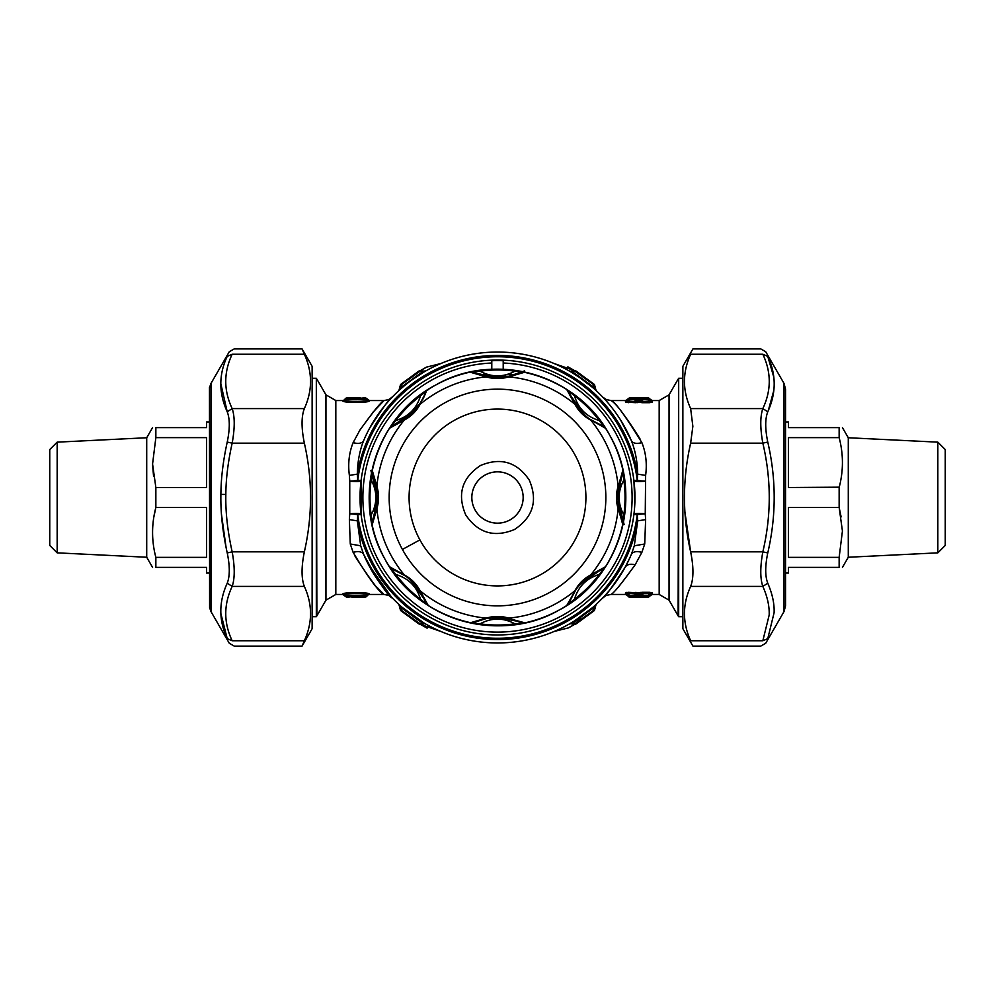<?xml version="1.0" encoding="UTF-8"?>
<svg xmlns="http://www.w3.org/2000/svg" width="995" height="995" viewBox="0 0 995 995"><rect width="100%" height="100%" fill="white"/><g stroke="black" fill="none" stroke-linecap="round" stroke-linejoin="round"><path stroke-width="1.49" d="M57.163 552.847L49.75 545.434L49.75 449.566L57.163 442.153L57.163 552.847L146.713 557.25L152.558 567.374M57.163 442.153L146.713 437.75L146.713 557.25M209.46 421.93L206.599 421.93L206.599 427.626L155.854 427.626C151.489 427.626 151.489 427.626 155.854 427.626C151.489 427.626 151.489 427.626 155.854 427.626L155.854 437.626L152.571 463.993L155.854 487.513L155.854 507.487L206.599 507.487L206.599 557.374L155.854 557.374L155.854 567.374L206.599 567.374L206.599 573.07L209.46 573.07M153.889 516.803L155.854 507.487C151.489 524.116 151.489 540.745 155.854 557.374L155.78 557.063M155.854 567.374C151.489 567.374 151.489 567.374 155.854 567.374M153.553 476.033L152.596 465.2M155.854 437.626L206.599 437.626L206.599 487.513L155.854 487.513M937.837 442.153L945.25 449.566L945.25 545.434L937.837 552.847L937.837 442.153L848.287 437.75L842.442 427.626M209.46 387.49L209.597 607.646L209.46 387.49M440.885 631.477L420.151 624.238L427.116 628.168M554.115 363.523L574.849 370.762L567.884 366.832M427.253 366.769L420.151 370.762L426.308 367.192L440.885 363.523M567.747 628.231L574.849 624.238L568.692 627.808L554.115 631.477M474.976 509.801A25.671 25.671 0 0 0 509.801 520.024A25.671 25.671 0 0 0 520.024 485.199A25.671 25.671 0 0 0 485.199 474.976A25.671 25.671 0 0 0 474.976 509.801M937.837 552.847L848.287 557.25L848.287 437.75M465.697 514.875C477.998 533.034 494.279 537.897 514.527 529.489C533.084 517.114 538.009 500.659 529.303 480.125C517.002 461.966 500.721 457.103 480.473 465.511C461.916 477.886 456.991 494.341 465.697 514.875M785.54 573.07L788.401 573.07L788.401 567.374L839.146 567.374C843.511 567.374 843.511 567.374 839.146 567.374C843.511 567.374 843.511 567.374 839.146 567.374L839.146 557.374L842.429 531.007L839.146 507.487L841.136 516.915M842.429 463.993L842.404 465.2M839.233 487.177L788.401 487.513L788.401 437.626L839.146 437.626L839.146 427.626L788.401 427.626L788.401 421.93L785.54 421.93M839.146 557.374L788.401 557.374L788.401 507.487L839.146 507.487L839.146 487.513C843.511 470.884 843.511 454.255 839.146 437.626M839.146 427.626C843.511 427.626 843.511 427.626 839.146 427.626M539.887 575.085A88.406 88.406 0 0 0 575.085 455.113A88.406 88.406 0 0 0 455.113 419.915A88.406 88.406 0 0 0 419.915 539.887A88.406 88.406 0 0 0 539.887 575.085M221.475 514.328L226.089 547.548M209.597 607.646L210.99 611.577L210.99 383.423L229.273 351.757L234.211 348.897L302.07 348.897L312.131 366.309L312.131 628.691L302.07 646.103L304.358 640.755C312.579 622.634 312.579 604.525 304.358 586.416C301.298 578.456 301.298 566.926 304.358 551.839C312.579 515.609 312.579 479.391 304.358 443.161C301.298 428.074 301.298 416.544 304.358 408.584C312.579 390.475 312.579 372.366 304.358 354.245L232.171 354.245C234.895 347.106 234.895 347.106 232.171 354.245L227.233 356.359C229.957 350.215 229.957 350.215 227.233 356.359C218.676 374.593 218.676 393.075 227.233 411.806C229.957 418.82 229.957 428.895 227.233 442.054C223.129 460.76 221.014 478.209 220.89 494.403C220.529 512.512 222.644 532.026 227.233 552.946C229.957 566.105 229.957 576.18 227.233 583.194C218.676 601.938 218.676 620.432 227.233 638.641C229.957 644.785 229.957 644.785 227.233 638.641L220.927 613.766M232.171 354.245C223.614 372.366 223.614 390.475 232.171 408.584L227.233 411.806L220.865 383.883M420.512 599.164C416.694 586.528 408.472 578.306 395.836 574.488C392.577 570.446 391.495 568.667 392.59 569.152L405.338 575.906C410.649 579.774 415.226 584.351 419.094 589.662L425.835 602.385C426.333 603.505 424.554 602.423 420.512 599.164A127.522 127.522 0 0 1 395.836 574.488L395.226 574.948L389.804 566.914L404.256 574.874C411.146 578.555 416.445 583.854 420.126 590.744L428.086 605.196L420.052 599.774L420.512 599.164M417.353 587.324L408.286 578.132M507.226 618.119L524.564 622.733L521.007 622.348C522.126 622.783 520.111 623.268 514.95 623.828C503.321 617.584 491.692 617.584 480.05 623.828C474.889 623.268 472.874 622.783 473.993 622.348L487.774 618.119L507.226 618.119L520.982 622.335M504.341 617.696L491.43 617.609M474.018 622.335L470.436 622.733L486.281 618.131C493.756 615.88 501.244 615.88 508.719 618.131A121.154 121.154 0 0 0 574.874 590.744C578.555 583.854 583.854 578.555 590.744 574.874L605.196 566.914L599.774 574.948L599.164 574.488C586.528 578.306 578.306 586.528 574.488 599.164C570.446 602.423 568.667 603.505 569.152 602.41L575.906 589.662C579.774 584.351 584.351 579.774 589.662 575.906L602.385 569.165C603.505 568.667 602.423 570.446 599.164 574.488A127.522 127.522 0 0 1 574.488 599.164L574.948 599.774L566.914 605.196L575.147 590.781M587.324 577.647L578.132 586.714M618.119 487.774L622.733 470.436L622.348 473.993C622.783 472.874 623.268 474.889 623.828 480.05C617.584 491.679 617.584 503.308 623.828 514.95C623.268 520.111 622.783 522.126 622.348 521.007L618.119 507.226L618.119 487.774L622.198 474.329M621.39 476.257L619.562 481.555M618.181 487.413L618.79 510.559M619.711 513.992L620.818 517.288M404.219 575.147L405.338 575.906L404.256 574.874A121.154 121.154 0 0 1 376.869 508.719L376.695 508.283M419.094 589.662L420.126 590.744A121.154 121.154 0 0 0 486.281 618.131L487.774 618.119L486.443 618.368M589.662 575.906L590.744 574.874A121.154 121.154 0 0 0 618.131 508.719C615.88 501.244 615.88 493.756 618.131 486.281A121.154 121.154 0 0 0 590.744 420.126C583.854 416.445 578.555 411.146 574.874 404.256L566.914 389.804L574.948 395.226L574.488 395.836C578.306 408.472 586.528 416.694 599.164 420.512C602.423 424.554 603.505 426.333 602.41 425.848L589.662 419.094C584.351 415.226 579.774 410.649 575.906 405.338L569.165 392.615C568.667 391.495 570.446 392.577 574.488 395.836A127.522 127.522 0 0 1 599.164 420.512L599.774 420.052L605.196 428.086L590.781 419.853M618.368 508.557L622.733 524.564L622.348 521.007M417.004 408.112L414.044 411.52L392.59 425.848C391.495 426.333 392.577 424.554 395.836 420.512C408.472 416.694 416.694 408.472 420.512 395.836C424.554 392.577 426.333 391.495 425.848 392.59L419.094 405.338C415.226 410.649 410.649 415.226 405.338 419.094L404.256 420.126C411.146 416.445 416.445 411.146 420.126 404.256A121.154 121.154 0 0 1 486.281 376.869L470.436 372.267L479.951 370.414L480.05 371.172C491.679 377.416 503.308 377.416 514.95 371.172C520.111 371.732 522.126 372.217 521.007 372.652L507.226 376.881L487.774 376.881L474.329 372.802M404.443 419.703L392.59 425.848L400.674 422.042M405.015 419.318L420.972 402.49M422.738 399.418L424.293 396.308M425.387 393.771L419.853 404.219M376.632 486.443L376.881 487.774L376.869 486.281C379.12 493.756 379.12 501.244 376.869 508.719L372.267 524.564L372.652 521.007C372.217 522.126 371.732 520.111 371.172 514.95C377.416 503.321 377.416 491.692 371.172 480.05C371.732 474.889 372.217 472.874 372.652 473.993L376.881 487.774L376.881 507.226L372.652 521.007L375.687 512.612M376.819 507.612L376.209 484.441M375.289 481.008L374.182 477.712M373.15 475.137L372.267 470.436L376.869 486.281A121.154 121.154 0 0 1 404.256 420.126L389.804 428.086L395.226 420.052L395.836 420.512A127.522 127.522 0 0 1 420.512 395.836L420.052 395.226L428.086 389.804M577.647 407.676L586.714 416.868M476.257 373.61L481.555 375.438M487.413 376.819L510.559 376.209M513.992 375.289L517.288 374.182M519.863 373.15L524.564 372.267L508.719 376.869C501.244 379.12 493.756 379.12 486.281 376.869L487.774 376.881M470.436 372.267L473.993 372.652C472.874 372.217 474.889 371.732 480.05 371.172A127.522 127.522 0 0 1 514.95 371.172L515.049 370.414L524.564 372.267M575.906 405.338L574.874 404.256A121.154 121.154 0 0 0 508.719 376.869L507.226 376.881L508.557 376.632M304.358 408.584L232.171 408.584C234.895 416.544 234.895 428.074 232.171 443.161C228.079 461.543 225.952 478.645 225.828 494.465C225.467 512.164 227.594 531.28 232.171 551.839L227.233 552.946M304.358 551.839L232.171 551.839C234.895 566.926 234.895 578.456 232.171 586.416L227.233 583.194M304.358 586.416L232.171 586.416C223.614 604.537 223.614 622.646 232.171 640.755C234.895 647.894 234.895 647.894 232.171 640.755L227.233 638.641M304.358 443.161L232.171 443.161L227.233 442.054M785.54 592.61L785.54 389.132L784.01 383.423L784.01 611.577L785.54 605.868L785.54 592.61L785.54 604.736M394.231 569.799L389.804 566.914M425.599 601.764L428.086 605.196M524.564 622.733L515.049 624.586L514.95 623.828A127.522 127.522 0 0 1 480.05 623.828L479.951 624.586L470.436 622.733M569.799 600.769L566.914 605.196M577.995 586.888L580.956 583.48L605.196 566.914M622.733 524.564L624.586 515.049L623.828 514.95A127.522 127.522 0 0 0 623.828 480.05L624.586 479.951L622.733 470.436M392.59 425.848L389.804 428.086M372.267 470.436L370.414 479.951L371.172 480.05A127.522 127.522 0 0 0 371.172 514.95L370.414 515.049L372.267 524.564M600.769 425.201L605.196 428.086M569.401 393.236L566.914 389.804M302.144 349.058L304.358 354.245M610.109 435.984C644.536 495.311 620.034 578.791 559.016 610.109A128.33 128.33 0 0 1 384.878 559.028A128.33 128.33 0 0 1 435.972 384.878C374.966 416.208 350.464 499.689 384.891 559.016C416.208 620.034 499.689 644.536 559.016 610.109A128.33 128.33 0 0 0 610.122 435.972A128.33 128.33 0 0 0 435.972 384.878C495.311 350.464 578.791 374.966 610.109 435.984M359.568 596.863L355.203 596.677M353.125 596.303L351.695 597.075L365.339 597.012A1.716 1.716 0 0 0 366.707 596.328L366.757 596.229A1.716 1.692 128.2 0 1 365.339 597.012A1.716 1.716 0 0 0 366.707 596.328L367.491 595.234C368.212 592.92 343.511 593.02 344.593 595.259L342.765 594.115M368.722 594.338L366.757 596.229C365.973 594.886 344.755 595.097 345.277 596.303L346.708 597.075C346.061 595.843 364.842 595.632 365.339 597.012L352.329 596.925L353.138 596.291L352.329 596.925M312.131 378.287L316.323 378.287L316.323 616.713L312.131 616.713M690.642 586.416L762.829 586.416C760.105 578.456 760.105 566.926 762.829 551.839C771.386 515.609 771.386 479.379 762.829 443.161C760.105 428.074 760.105 416.544 762.829 408.584C771.386 390.475 771.386 372.354 762.829 354.245C760.105 347.106 760.105 347.106 762.829 354.245L690.642 354.245C693.702 347.118 693.702 347.118 690.642 354.245C682.421 372.366 682.421 390.475 690.642 408.584L692.856 426.308L690.642 443.161C682.421 479.391 682.421 515.609 690.642 551.839C693.702 566.926 693.702 578.456 690.642 586.416C682.421 604.525 682.421 622.634 690.642 640.755C693.702 647.882 693.702 647.882 690.642 640.755L762.829 640.755C760.105 647.894 760.105 647.894 762.829 640.755L769.172 615.097C769.521 606.241 767.406 596.689 762.829 586.416L767.767 583.194C772.356 593.791 774.471 603.604 774.11 612.659L767.767 638.641C765.043 644.785 765.043 644.785 767.767 638.641L767.879 638.404M773.724 390.811L768.289 410.587M767.767 583.194C765.043 576.18 765.043 566.105 767.767 552.946C776.324 515.97 776.324 479.005 767.767 442.054C765.043 428.895 765.043 418.82 767.767 411.806C776.324 393.062 776.324 374.58 767.767 356.359C765.043 350.215 765.043 350.215 767.767 356.359L773.724 376.943M352.528 398.137L356.882 398.323M360.389 397.925L346.757 397.988L359.767 398.075L358.959 398.709L360.389 397.925M343.362 400.662L345.327 398.771C346.111 400.114 367.342 399.903 366.819 398.696L365.389 397.925C366.036 399.157 347.255 399.368 346.757 397.988L346.757 397.988A1.716 1.716 0 0 0 345.389 398.672L345.327 398.771A1.716 1.692 -51.8 0 1 346.757 397.988A1.716 1.716 0 0 0 345.389 398.672L344.593 399.766C343.884 402.079 368.573 401.98 367.491 399.741L369.332 400.885M358.772 596.192L360.14 596.963L358.772 596.192M366.62 596.415L367.541 595.159M762.829 640.755L767.767 638.641M685.008 512.624L690.642 551.839L762.829 551.839L767.767 552.946M690.642 443.161L762.829 443.161L767.767 442.054M762.829 354.245L767.767 356.359M690.642 408.584L762.829 408.584L767.767 411.806M491.791 369.294L491.791 360.725A136.887 136.887 0 0 1 503.209 360.725L503.209 369.294M353.324 398.808L351.944 398.037L353.324 398.808M345.464 398.585L344.544 399.841M574.961 623.753L593.095 610.719L593.94 607.609L595.905 605.084L594.6 609.947L593.095 610.719A1.716 0.833 49.6 0 0 594.052 610.806A1.716 1.716 0 0 0 594.6 609.947A1.716 1.716 -160.6 0 1 594.052 610.806L575.981 624.002L570.856 623.094C568.978 624.176 568.978 624.176 570.856 623.094C568.978 624.176 568.978 624.176 570.856 623.094M422.788 623.455L424.144 623.094C426.022 624.176 426.022 624.176 424.144 623.094C426.022 624.176 426.022 624.176 424.144 623.094L402.328 607.497L401.06 607.609L399.094 605.084L400.4 609.947A1.716 1.716 -9.2 0 0 400.948 610.806L419.019 624.002A1.716 1.716 0 0 0 420.089 624.251L424.318 623.741L422.788 623.455L401.06 607.609L401.905 610.719L400.948 610.806L419.019 624.002A1.716 0.895 121.8 0 0 420.039 623.753L422.788 623.455L420.039 623.753L401.905 610.719L420.039 623.753M593.095 384.281L594.6 385.053A1.716 1.716 -19.4 0 0 594.052 384.194L575.981 370.998A1.716 1.716 0 0 0 574.911 370.749L570.682 371.259L572.212 371.545L593.94 387.391L593.095 384.281L594.052 384.194L575.981 370.998A1.716 0.895 -58.2 0 0 574.961 371.247L572.212 371.545L574.961 371.247L592.92 384.132M412.552 379.431L424.144 371.906C426.022 370.824 426.022 370.824 424.144 371.906C426.022 370.824 426.022 370.824 424.144 371.906L422.788 371.545L401.06 387.391L401.905 384.281L420.039 371.247L422.788 371.545L401.06 387.391L399.094 389.916L400.4 385.053L401.905 384.281A1.716 0.833 -130.4 0 0 400.948 384.194A1.716 1.716 0 0 0 400.4 385.053A1.716 1.716 -170.8 0 1 400.948 384.194L419.019 370.998A1.716 0.895 -121.8 0 1 420.039 371.247L425.748 370.986M400.4 609.947L401.905 610.719L400.4 609.947M369.406 594.202C369.891 591.938 341.782 592.037 342.678 594.226L342.678 594.226M784.01 383.423L765.727 351.757L760.789 348.897L692.93 348.897L682.868 366.309L682.868 628.691L692.93 646.103L760.789 646.103L765.727 643.243L784.01 611.577M583.356 376.782L574.961 371.247M342.69 400.798C342.205 403.062 370.314 402.963 369.406 400.774L369.406 400.774M636.464 597.286L634.648 597.224L634.648 595.955L634.648 597.224L636.041 596.49L636.464 597.286L634.648 597.224L642.944 597.261M638.74 592.92L628.318 592.311L627.323 593.891L628.181 596.59L628.181 595.259L636.041 595.259L636.041 596.49L637.322 595.296L636.464 596.552L641.439 596.552L640.593 595.296L641.862 596.49L641.862 595.259L643.255 595.259L643.268 597.224L641.862 596.49L641.439 597.286M580.147 618.38L572.212 623.455L593.94 607.609L596.552 604.002A2.276 2.276 0 0 0 595.905 605.084M593.095 610.719L593.94 607.609L592.672 607.497L574.389 620.967M575.981 624.002A1.716 1.716 0 0 1 574.911 624.251L570.682 623.741L572.212 623.455M401.06 607.609L398.448 604.002M365.463 558.494L365.463 558.494C380.749 584.687 389.692 597.833 392.291 597.933C387.503 595.595 377.951 581.055 363.61 554.314C362.056 551.628 358.561 550.969 353.113 552.324C368.573 578.12 378.884 592.149 384.033 594.401C381.234 594.313 371.595 581.627 355.103 556.354M377.105 587.46L383.361 593.766M634.312 545.782L631.39 554.314A145.444 145.444 0 0 1 625.146 567.237C612.733 586.577 605.234 596.826 602.659 597.983C604.699 597.485 612.199 587.237 625.146 567.237L625.146 567.237C626.987 564.414 630.32 563.605 635.158 564.787C621.763 583.456 613.679 593.343 610.905 594.463C613.107 593.978 621.191 584.09 635.158 564.787L641.887 552.324L644.723 543.991L634.312 545.782L637.671 520.87A142.111 142.111 0 0 1 357.329 520.87L360.688 545.782L350.277 543.991L353.113 552.324M678.117 379.145L669.05 394.828L669.05 600.172L678.117 615.855L678.677 378.287L678.677 616.713L682.868 616.713M350.277 543.991L349.369 519.601L357.329 520.87L357.765 514.763L361.073 514.353L361.073 480.647L357.765 480.237A11.405 1.915 -2.8 0 1 349.755 481.17L349.369 475.399C347.84 463.608 349.083 452.7 353.113 442.675C358.561 444.031 362.056 443.372 363.61 440.685A145.444 145.444 0 0 1 369.854 427.763L369.829 427.813C382.801 407.763 390.301 397.515 392.341 397.017C389.766 398.174 382.267 408.423 369.854 427.763C382.801 407.763 390.301 397.515 392.341 397.017C389.766 398.174 382.267 408.423 369.854 427.763A145.444 145.444 0 0 1 631.39 440.685L620.519 419.915M361.073 480.647A11.405 1.903 7 0 1 349.755 481.17L349.755 513.83A11.405 1.903 -7 0 1 361.073 514.353M644.723 543.991L645.631 519.601L637.671 520.87L637.235 514.763A140.805 140.805 0 0 1 357.765 514.763A11.405 1.915 2.8 0 0 349.755 513.83L349.369 519.601M360.688 545.782L363.61 554.314A145.444 145.444 0 0 0 625.146 567.237L629.847 557.809M634.822 503.781L633.927 480.647L637.235 480.237A140.805 140.805 0 0 0 357.765 480.237L357.329 474.13L349.369 475.399M633.927 480.647A11.405 1.903 173 0 0 645.245 481.17A11.405 1.915 -177.2 0 1 637.235 480.237L637.671 474.13A142.111 142.111 0 0 0 357.329 474.13C357.516 462.016 359.618 450.872 363.61 440.685M594.6 385.053L595.905 389.916L593.94 387.391L594.998 389.008M399.182 390.065L399.094 389.916A2.276 2.276 0 0 1 398.448 390.998L401.06 387.391L401.905 384.281M360.202 429.629L359.842 430.213C373.809 410.91 381.893 401.022 384.095 400.537C381.309 401.657 373.237 411.544 359.842 430.213L353.113 442.675M360.215 429.616L360.812 428.658M372.453 412.776L384.107 400.537L388.547 399.629L391.781 397.602M649.735 596.59L649.735 595.259L648.342 595.259L648.33 597.311L650.543 595.433L649.598 592.311L641.999 592.311L641.016 593.891L641.862 595.259A1.716 1.692 -0.5 0 0 643.255 595.955L648.342 595.955L652.434 592.945L652.409 594.463L650.543 595.433M368.312 564.314L391.582 597.187M491.791 363.013A134.611 134.611 0 0 0 379.369 562.038A134.611 134.611 0 0 0 562.038 615.631A134.611 134.611 0 0 0 503.209 363.013M580.371 377.976L570.856 371.906C568.978 370.824 568.978 370.824 570.856 371.906C568.978 370.824 568.978 370.824 570.856 371.906L572.212 371.545M578.804 376.894L592.672 387.503L593.94 387.391M592.809 387.64L595.905 389.916M596.552 390.998L594.811 389.406M414.069 378.361L410.189 381.172M402.328 387.503L401.06 387.391M638.753 592.945L638.715 594.239L638.753 592.945L636.887 593.891L628.318 593.231L629.574 595.955L634.648 595.955L636.887 593.891L636.85 595.296L640.979 595.184L639.188 594.239L640.593 595.296M641.999 592.311L639.163 592.945L639.188 594.239L637.322 595.296M638.715 594.239L636.937 595.184M628.181 595.259A1.716 1.692 -0.5 0 0 629.574 595.955L629.574 597.311L628.181 596.59L627.323 593.891L625.469 592.945L628.318 592.311M639.188 594.239L639.163 592.945L641.016 593.891L640.979 595.184M645.631 519.601L645.245 513.83A11.405 1.915 177.2 0 0 637.235 514.763L633.927 514.353A11.405 1.903 -173 0 1 645.245 513.83L645.631 475.399L637.671 474.13C637.484 462.016 635.382 450.872 631.39 440.685L630.681 439.031L631.39 440.685C632.944 443.372 636.439 444.031 641.887 442.675C624.711 414.865 614.4 400.836 610.955 400.587C615.432 402.602 625.084 415.288 639.897 438.646L639.909 438.683M618.131 563.406A137.459 137.459 0 0 1 376.869 563.406A137.459 137.459 0 0 1 497.5 360.041A137.459 137.459 0 0 1 618.131 563.406M635.904 592.311L634.648 595.955M603.53 597.062L606.452 595.371L610.893 594.463L625.507 594.463L625.469 592.945M626.091 592.535L626.713 592.411M639.785 592.535L640.407 592.411M652.434 592.92L649.598 592.311M641.887 552.324C636.439 550.969 632.944 551.628 631.39 554.314A145.444 145.444 0 0 1 625.146 567.237L629.536 558.494M645.631 475.399C647.16 463.608 645.917 452.7 641.887 442.675M639.163 402.079L641.016 401.109L641.999 401.769L650.581 401.109L652.434 402.055L649.598 402.689L648.342 399.741L649.735 399.741L650.581 401.109L650.543 399.567L652.409 400.537L652.434 402.055M639.163 402.055L639.188 400.761L639.163 402.055L641.999 402.689L643.268 397.776L636.402 397.714M639.188 400.761L640.979 399.816L639.188 400.761L636.937 399.816L640.531 399.791L641.439 398.448L641.862 399.741L648.342 399.741L648.342 399.045L643.255 399.045A1.716 1.692 0.5 0 0 641.862 399.741L641.016 401.109L640.979 399.816M625.469 402.079L635.904 402.689L638.753 402.055L638.715 400.761L636.937 399.816M635.904 402.689L636.887 401.109L638.753 402.055L638.715 400.761M602.771 397.142L606.415 399.617L610.893 400.537L625.507 400.537L625.469 402.055L627.323 401.109L635.904 401.769L634.648 399.741L636.041 399.741L636.887 401.109L636.464 397.714L634.648 397.776L636.041 398.51L636.041 399.741A1.716 1.692 179.5 0 0 634.648 399.045L634.648 397.776M628.318 402.689L629.574 399.045A1.716 1.692 0.5 0 0 628.181 399.741L634.648 399.741L634.648 399.045L629.574 399.045L629.574 397.689L648.342 397.689M638.131 402.465L637.297 402.614M643.268 397.776L640.593 399.704M628.181 399.741L628.181 398.41L627.323 401.109L627.372 399.567L625.507 400.537M649.735 399.741L649.735 398.41L649.735 399.741A1.716 1.692 179.5 0 0 648.342 399.045L648.33 397.689L650.543 399.567M637.322 399.704L636.464 398.448L641.439 398.448L641.439 397.714M402.415 549.439A108.343 108.343 0 0 0 549.439 592.585A108.343 108.343 0 0 0 592.585 445.561A108.343 108.343 0 0 0 445.561 402.415A108.343 108.343 0 0 0 402.415 549.439L419.915 539.887M225.828 494.465L220.89 494.403M395.226 574.948A128.293 128.293 0 0 0 420.052 599.774M479.951 624.586A128.293 128.293 0 0 0 515.049 624.586M574.948 599.774A128.293 128.293 0 0 0 599.774 574.948M624.586 515.049A128.293 128.293 0 0 0 624.586 479.951M420.052 395.226A128.293 128.293 0 0 0 395.226 420.052M370.414 479.951A128.293 128.293 0 0 0 370.414 515.049M599.774 420.052A128.293 128.293 0 0 0 574.948 395.226M515.049 370.414A128.293 128.293 0 0 0 479.951 370.414M304.358 640.755L232.171 640.755M360.887 597.012L360.887 596.229L360.887 597.012L365.339 597.012M316.883 379.145L325.95 394.828L325.95 600.172L316.883 615.855L316.323 378.287M351.21 397.988L351.21 398.771L351.21 397.988L346.757 397.988M345.277 596.303L344.593 595.259M366.819 398.696L367.491 399.741M594.6 609.947A1.716 1.716 0 0 1 594.052 610.806M325.95 394.828L335.825 400.537L335.825 594.463L342.678 594.463M420.039 371.247A1.716 0.895 58.2 0 0 419.019 370.998A1.716 1.716 0 0 1 420.089 370.749L424.318 371.259M400.948 384.194A1.716 1.716 0 0 0 400.4 385.053M374.879 515.286A123.915 123.915 0 0 1 374.07 508.346M374.07 486.654A123.915 123.915 0 0 1 374.879 479.714M643.255 595.259L648.342 595.259L649.598 593.231L641.999 593.231L643.255 595.259M479.714 374.879A123.915 123.915 0 0 1 486.654 374.07M508.346 374.07A123.915 123.915 0 0 1 515.286 374.879M620.121 479.714A123.915 123.915 0 0 1 620.93 486.654M620.93 508.346A123.915 123.915 0 0 1 620.121 515.286M669.05 394.828L659.175 400.537L659.175 594.463L669.05 600.172M641.999 402.689L649.598 402.689M146.713 437.75L152.558 427.626M210.99 383.423L209.597 387.353M848.287 557.25L842.442 567.374M210.99 611.577L229.273 643.243L234.211 646.103L302.07 646.103M395.251 570.235L405.624 576.117M408.112 577.995L411.52 580.956L425.101 600.532M473.993 622.348L475.598 621.651M476.642 621.228L488.122 618.057M491.219 617.634L495.721 617.31L519.129 621.539M570.235 599.749L576.117 589.376M622.348 473.993L617.286 496.517M617.286 497.189L624.114 524.564M425.848 392.59L425.201 394.231M424.765 395.251L418.883 405.624M372.652 521.007L377.714 498.483M377.714 497.811L370.886 470.436M599.749 424.765L589.376 418.883M586.888 417.004L583.48 414.044L569.899 394.468M473.993 372.652L495.697 377.69L503.06 377.453M507.251 376.881L524.564 370.886M785.49 390.189L785.54 389.132M342.69 594.463L346.708 597.311L353.125 596.54M358.959 398.46L365.389 397.689L369.406 400.537L384.107 400.537M358.884 596.801L357.989 596.739M357.578 596.714L355.8 596.689M355.053 596.701L354.071 596.739M354.058 596.739L352.877 596.838M316.883 615.855L316.323 616.713M353.213 398.199L354.108 398.261M354.506 398.286L356.297 398.311M357.031 398.298L359.207 398.162M358.959 398.709L359.767 398.075M325.95 600.172L335.825 594.463M629.574 597.311L648.342 597.311M368.374 594.463L384.107 594.463L388.585 595.383L392.142 597.771M335.825 400.537L343.71 400.537M570.682 623.741L569.252 624.014M424.318 623.741L425.748 624.014M366.72 561.143L367.702 563.133M678.677 378.287L682.868 378.287M678.117 615.855L678.677 616.713M570.682 371.259L569.252 370.986M625.507 594.463L627.372 595.433M616.44 413.796L615.333 412.228M652.409 594.463L659.175 594.463M652.409 400.537L659.175 400.537M629.574 397.689L627.372 399.567"/></g></svg>
